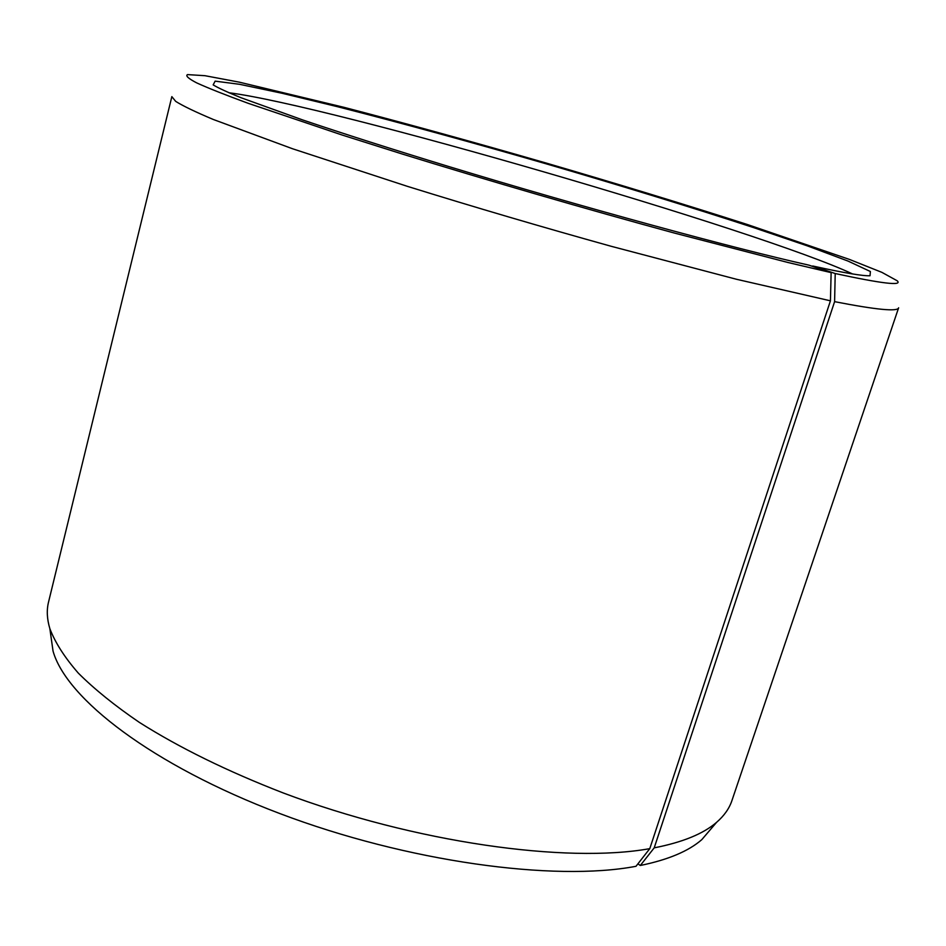 <?xml version="1.0" encoding="UTF-8"?>
<svg xmlns="http://www.w3.org/2000/svg" width="946" height="946" viewBox="0 0 946 946"><rect width="100%" height="100%" fill="white"/><g stroke="black" fill="none" stroke-linecap="round" stroke-linejoin="round"><path stroke-width="1.42" d="M812.425 266.334L812.732 266.003C843.974 272.897 863.083 276.137 870.036 275.735L870.379 271.514L847.994 261.061L807.435 245.901L753.193 227.466C691.798 207.411 620.209 185.44 546.374 163.883C472.48 142.527 400.264 122.708 337.675 106.744L282.003 93.252L239.634 84.312L215.132 81.143L213.169 84.892C218.195 87.966 227.525 92.259 241.183 97.793L302.566 119.906C343.161 133.611 391.75 149.113 448.345 166.413C581.731 206.997 733.387 248.278 808.913 265.152L831.132 272.625L830.434 300.816L649.784 848.645L635.996 866.3C554.297 881.826 407.182 861.877 279.744 813.525C152.14 765.219 66.338 698.633 53.047 651.12L49.854 628.641C55.128 642.571 64.612 657.399 78.317 673.126C94.482 689.244 114.821 705.657 139.334 722.377C179.444 747.778 227.418 771.309 283.256 792.961C414.809 842.567 566.477 863.698 649.784 848.645M852.547 273.95C761.447 230.978 328.83 105.29 228.897 92.755M812.732 266.003L835.212 273.536C882.05 283.646 902.732 286.07 897.234 280.808L881.932 272.377L849.39 259.405L747.281 224.486C684.975 204.478 618.069 184.044 546.575 163.173C475.034 142.491 407.596 123.891 344.273 107.395L239.35 82.172L204.915 75.692L187.485 74.604C185.381 75.834 188.467 78.613 196.733 82.905C208.191 88.132 225.361 94.931 248.242 103.327L342.121 135.018L402.298 154.032C488.361 180.662 587.49 209.444 674.297 233.035L788.018 262.503L831.132 272.625M835.212 273.536L834.597 301.656C876.516 309.815 897.86 311.861 898.629 307.793L731.908 800.635C729.271 808.523 724.163 815.759 716.571 822.346C703.398 833.781 682.61 842.283 654.206 847.853L640.324 865.484C668.183 859.748 688.676 851.128 701.826 839.61L713.556 825.87M49.854 628.641C46.969 619.015 46.531 610.17 48.53 602.094L171.841 96.634L175.684 101.364C182.85 105.893 195.408 111.935 213.347 119.492L292.456 148.723L407.336 186.327C473.828 206.985 541.81 226.981 611.293 246.315L736.284 279.224L830.434 300.816M50.505 633.229L53.047 651.12M640.324 865.484L637.911 863.84M834.597 301.656L654.206 847.853M701.826 839.61L716.571 822.346"/></g></svg>
